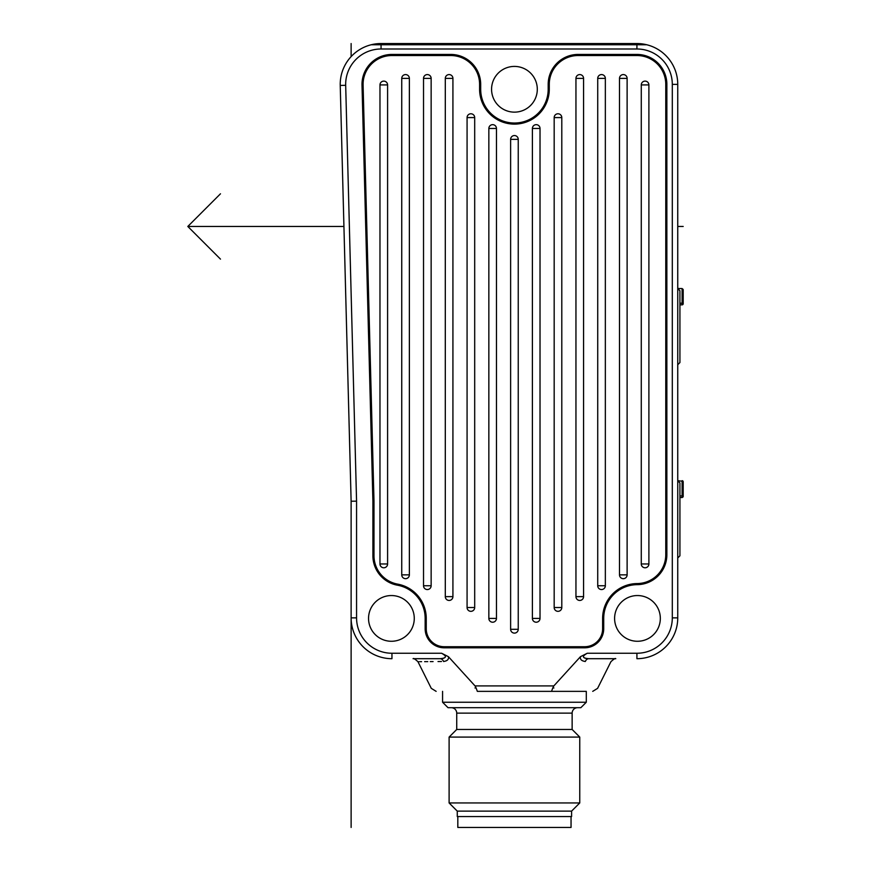 <?xml version="1.0" encoding="UTF-8"?>
<svg xmlns="http://www.w3.org/2000/svg" width="871" height="871" viewBox="0 0 871 871"><rect width="100%" height="100%" fill="white"/><g stroke="black" fill="none" stroke-linecap="round" stroke-linejoin="round"><path stroke-width="1.31" d="M363.098 85.129L373.986 500.912L373.986 555.752A28.852 28.852 0 0 0 397.655 584.136A34.84 34.84 0 0 1 426.246 618.41L426.246 628.753A17.964 17.964 0 0 0 444.21 646.718L584.659 646.718A17.964 17.964 0 0 0 602.623 628.753L602.623 618.41A34.84 34.84 0 0 1 637.169 583.57A28.852 28.852 0 0 0 665.771 554.718L665.771 84.378A28.852 28.852 0 0 0 636.919 55.526L578.126 55.526A28.852 28.852 0 0 0 549.274 84.378L549.274 89.278A34.84 34.84 0 0 1 514.434 124.118A34.84 34.84 0 0 1 479.594 89.278L479.594 84.378A28.852 28.852 0 0 0 450.743 55.526L391.939 55.526A28.852 28.852 0 0 0 363.098 85.129M372.897 500.934L372.897 555.752A29.941 29.941 0 0 0 397.459 585.203A33.751 33.751 0 0 1 425.157 618.41L425.157 628.753A19.053 19.053 0 0 0 444.21 647.806L584.659 647.806A19.053 19.053 0 0 0 603.712 628.753L603.712 618.41A33.751 33.751 0 0 1 637.18 584.659A29.941 29.941 0 0 0 666.859 554.718L666.859 84.378A29.941 29.941 0 0 0 636.919 54.438L578.126 54.438A29.941 29.941 0 0 0 548.186 84.378L548.186 89.278A33.751 33.751 0 0 1 514.434 123.029A33.751 33.751 0 0 1 480.683 89.278L480.683 84.378A29.941 29.941 0 0 0 450.743 54.438L391.939 54.438A29.941 29.941 0 0 0 362.009 85.162L372.897 500.934M553.891 687.981L552.769 687.97L553.836 685.913L580.445 656.69L587.272 653.25C581.697 656.342 582.209 658.149 588.796 658.694L588.328 658.683M587.272 653.25L636.919 653.25A35.384 35.384 0 0 0 672.303 617.866L672.303 84.378A35.384 35.384 0 0 0 636.919 48.994L381.052 48.994A35.384 35.384 0 0 0 345.678 85.304L356.566 501.152L356.566 617.866A35.384 35.384 0 0 0 391.95 653.25L441.608 653.25L448.423 656.69L475.033 685.913L476.099 687.97L474.978 687.981M414.269 618.41A22.864 22.864 0 0 1 391.406 641.274A22.864 22.864 0 0 1 368.542 618.41A22.864 22.864 0 0 1 391.406 595.546A22.864 22.864 0 0 1 414.269 618.41M660.327 618.41A22.864 22.864 0 0 1 637.463 641.274A22.864 22.864 0 0 1 614.599 618.41A22.864 22.864 0 0 1 637.463 595.546A22.864 22.864 0 0 1 660.327 618.41M537.298 89.278A22.864 22.864 0 0 1 514.434 112.141A22.864 22.864 0 0 1 491.571 89.278A22.864 22.864 0 0 1 514.434 66.414A22.864 22.864 0 0 1 537.298 89.278M448.423 656.69C448.957 659.369 447.335 660.958 443.557 661.492C409.642 661.775 409.642 661.775 443.557 661.492A5.444 3.985 -90 0 0 440.073 658.694L440.53 658.683M436.142 691.356L431.276 688.351L417.949 661.699L418.69 661.699M419.746 661.688L421.608 661.677M424.613 661.644L427.748 661.622M430.285 661.601L433.083 661.579M438.015 661.535L441.477 661.503M440.933 658.672L442.512 658.509M443.208 658.356L443.764 658.193M441.608 653.25C447.161 656.331 446.649 658.138 440.073 658.694L431.483 658.694M417.949 661.699C415.064 659.064 413.431 658.062 413.083 658.694L440.073 658.694C404.362 658.694 404.362 658.694 440.073 658.694L413.344 658.694M580.445 656.69C579.912 659.358 581.534 660.958 585.312 661.492C619.227 661.775 619.227 661.775 585.312 661.492A5.444 3.985 90 0 1 588.796 658.694L615.786 658.694C615.372 658.073 613.739 659.075 610.919 661.699L597.593 688.351L592.726 691.356M590.734 658.694L589.798 658.694M589.329 658.694L615.786 658.694M587.544 658.65L587 658.596M586.368 658.509L585.682 658.367M584.953 658.138L584.169 657.736M442.577 691.356L442.577 702.244L586.292 702.244L586.292 691.356L477.341 691.356L476.099 687.97M552.769 687.97L551.528 691.356C605.617 691.356 605.617 691.356 551.528 691.356L535.85 691.356M636.919 653.25L636.919 658.694A40.828 40.828 0 0 0 677.747 617.866L677.747 84.378A40.828 40.828 0 0 0 646.728 44.748L371.231 44.748A40.828 40.828 0 0 0 340.234 85.445L351.122 501.228L351.122 617.866A40.828 40.828 0 0 0 391.95 658.694L391.95 653.25M641.568 43.811L640.141 43.681M639.053 43.604L637.692 43.561M637.126 43.55L636.919 43.55A40.828 40.828 0 0 1 645.585 44.486L613.511 43.866M646.728 44.748L645.585 44.486M415.358 43.702L416.447 43.735L416.447 44.563L371.231 44.748A40.828 40.828 0 0 0 340.234 85.445L345.678 85.304M378.275 43.648L378.264 43.648A40.828 40.828 0 0 0 371.623 44.65A40.828 40.828 0 0 1 381.052 43.55L378.264 43.648M636.919 43.55L415.358 43.55L415.358 44.595M405.559 44.65L405.559 43.55L381.052 43.55L613.511 43.55L613.511 44.432M351.122 827.45L351.122 617.866L356.566 617.866L356.566 501.152L351.122 501.228L356.566 501.152L356.37 493.487M432.364 658.694L435.848 658.694M663.081 69.822L662.744 69.223M652.074 58.553L651.475 58.215M679.924 290.729L678.291 289.063L679.924 290.729L679.924 362.554L677.747 364.731M678.291 289.063L677.78 288.551L682.102 288.551L677.747 288.519M679.924 303.217L682.102 303.217A1.089 0.544 0 0 1 683.191 303.761A1.089 1.089 0 0 1 682.102 304.85L682.102 289.063A1.089 0.544 0 0 1 683.147 289.455L682.102 288.551M683.191 290.054L683.191 303.761L683.147 289.455M682.102 304.85A1.089 1.089 0 0 0 683.191 303.761A1.089 1.089 0 0 1 682.102 304.85L679.924 304.85M679.924 482.926L678.269 481.228L679.924 482.926L679.924 555.807L677.747 557.984M683.191 481.772L683.191 481.772A1.089 1.089 180 0 0 682.102 480.683L683.191 481.772L683.191 496.47L683.191 481.772A1.089 0.544 180 0 0 682.102 481.228L677.747 480.683M679.924 497.559L682.102 497.559L682.102 495.926A1.089 0.544 180 0 1 683.191 496.47L682.102 497.559L683.104 496.884A1.089 1.089 0 0 0 683.191 496.47L683.18 496.622M679.924 495.926L682.102 495.926L682.102 480.683M442.577 702.244L448.021 707.688L580.848 707.688L586.292 702.244M451.287 707.688A5.444 5.444 0 0 1 456.731 713.131L456.731 729.463L572.138 729.463L572.138 713.131L456.731 713.131M577.582 707.688A5.444 5.444 0 0 0 572.138 713.131M571.594 811.119L457.275 811.119L457.275 816.563L571.594 816.563L571.594 811.119L579.759 802.953L579.759 737.084L449.109 737.084L456.731 729.463M579.759 737.084L572.138 729.463M579.759 802.953L449.109 802.953L449.109 737.084M457.275 811.119L449.109 802.953M571.049 816.563L571.049 827.45L457.819 827.45L457.819 816.563M387.595 563.973L387.595 84.923A3.811 3.811 0 0 0 383.784 81.112A3.811 3.811 0 0 0 379.974 84.923L379.974 563.973A3.811 3.811 0 0 0 383.784 567.783A3.811 3.811 0 0 0 387.595 563.973L379.974 563.973M401.749 574.86A3.811 3.811 0 0 0 405.559 578.671A3.811 3.811 0 0 0 409.37 574.86L409.37 78.39A3.811 3.811 0 0 0 405.559 74.579A3.811 3.811 0 0 0 401.749 78.39L401.749 574.86L409.37 574.86M423.524 585.748A3.811 3.811 0 0 0 427.334 589.558A3.811 3.811 0 0 0 431.145 585.748L431.145 78.39A3.811 3.811 0 0 0 427.334 74.579A3.811 3.811 0 0 0 423.524 78.39L423.524 585.748L431.145 585.748M445.299 596.635A3.811 3.811 0 0 0 449.109 600.446A3.811 3.811 0 0 0 452.92 596.635L452.92 78.39A3.811 3.811 0 0 0 449.109 74.579A3.811 3.811 0 0 0 445.299 78.39L445.299 596.635L452.92 596.635M467.074 607.523A3.811 3.811 0 0 0 470.884 611.333A3.811 3.811 0 0 0 474.695 607.523L474.695 117.585A3.811 3.811 0 0 0 470.884 113.774A3.811 3.811 0 0 0 467.074 117.585L467.074 607.523L474.695 607.523M488.849 618.41A3.811 3.811 0 0 0 492.659 622.221A3.811 3.811 0 0 0 496.47 618.41L496.47 128.473A3.811 3.811 0 0 0 492.659 124.662A3.811 3.811 0 0 0 488.849 128.473L488.849 618.41L496.47 618.41M510.624 629.298A3.811 3.811 0 0 0 514.434 633.108A3.811 3.811 0 0 0 518.245 629.298L518.245 139.36A3.811 3.811 0 0 0 514.434 135.549A3.811 3.811 0 0 0 510.624 139.36L510.624 629.298L518.245 629.298M532.399 618.41A3.811 3.811 0 0 0 536.209 622.221A3.811 3.811 0 0 0 540.02 618.41L540.02 128.473A3.811 3.811 0 0 0 536.209 124.662A3.811 3.811 0 0 0 532.399 128.473L532.399 618.41L540.02 618.41M554.174 607.523A3.811 3.811 0 0 0 557.984 611.333A3.811 3.811 0 0 0 561.795 607.523L561.795 117.585A3.811 3.811 0 0 0 557.984 113.774A3.811 3.811 0 0 0 554.174 117.585L554.174 607.523L561.795 607.523M575.949 596.635A3.811 3.811 0 0 0 579.759 600.446A3.811 3.811 0 0 0 583.57 596.635L583.57 78.39A3.811 3.811 0 0 0 579.759 74.579A3.811 3.811 0 0 0 575.949 78.39L575.949 596.635L583.57 596.635M597.724 585.748A3.811 3.811 0 0 0 601.534 589.558A3.811 3.811 0 0 0 605.345 585.748L605.345 78.39A3.811 3.811 0 0 0 601.534 74.579A3.811 3.811 0 0 0 597.724 78.39L597.724 585.748L605.345 585.748M619.499 574.86A3.811 3.811 0 0 0 623.309 578.671A3.811 3.811 0 0 0 627.12 574.86L627.12 78.39A3.811 3.811 0 0 0 623.309 74.579A3.811 3.811 0 0 0 619.499 78.39L619.499 574.86L627.12 574.86M641.274 563.973A3.811 3.811 0 0 0 645.084 567.783A3.811 3.811 0 0 0 648.895 563.973L648.895 84.923A3.811 3.811 0 0 0 645.084 81.112A3.811 3.811 0 0 0 641.274 84.923L641.274 563.973L648.895 563.973M683.191 226.46L677.747 226.46M343.925 226.46L187.809 226.46L343.925 226.46M351.122 43.55L351.122 56.604M220.472 193.798L187.809 226.46L220.472 259.123M553.836 685.913L475.033 685.913M346.604 120.851L346.299 108.875M672.303 617.866L677.747 617.866M672.303 84.378L677.747 84.378M636.919 48.994L636.919 44.78M405.559 43.55L381.052 43.55M381.052 48.994L381.052 44.78M623.309 43.55L623.309 44.486M387.595 84.923L379.974 84.923M409.37 78.39L401.749 78.39M431.145 78.39L423.524 78.39M452.92 78.39L445.299 78.39M474.695 117.585L467.074 117.585M496.47 128.473L488.849 128.473M518.245 139.36L510.624 139.36M540.02 128.473L532.399 128.473M561.795 117.585L554.174 117.585M583.57 78.39L575.949 78.39M605.345 78.39L597.724 78.39M627.12 78.39L619.499 78.39M648.895 84.923L641.274 84.923M596.831 658.694L588.796 658.694M418.167 658.694L422.283 658.694"/></g></svg>
